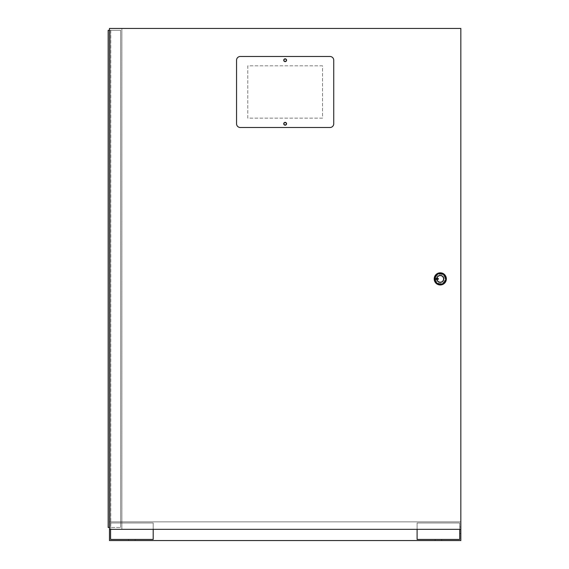 <?xml version="1.0" encoding="UTF-8"?>
<svg xmlns="http://www.w3.org/2000/svg" width="569" height="569" viewBox="0 0 569 569"><rect width="100%" height="100%" fill="white"/><g stroke="black" fill="none" stroke-linecap="round" stroke-linejoin="round"><path stroke-width="0.43" stroke-dasharray="2.85 2.13" d="M460.833 530.272L460.833 533.544L460.833 530.272M459.709 530.272L459.709 533.544L459.709 530.272M131.894 540.55L128.622 540.55L131.894 540.55M131.894 539.426L128.622 539.426L131.894 539.426M438.407 540.55L435.136 540.55L438.407 540.55M438.407 539.426L435.136 539.426L438.407 539.426M108.167 30.321L109.468 30.321L109.468 527.47L109.468 30.321L120.678 30.321L109.468 30.321L109.468 28.45L109.468 521.858L460.833 521.858L460.833 28.45L109.468 28.45L460.833 28.45L109.468 28.45L109.468 521.858L460.833 521.858L109.468 521.858L109.468 529.334L109.468 527.47L120.678 527.47L108.167 527.47M460.833 529.334L460.833 28.45L460.833 521.858L109.468 521.858L109.468 540.55L460.833 540.55L460.833 521.858L460.833 529.334L109.468 529.334M459.709 529.334L459.709 522.982L417.098 522.982L417.098 529.334M153.196 529.334L153.196 522.982L110.585 522.982L110.585 529.334M417.098 539.426L459.709 539.426L459.709 522.982L417.098 522.982L417.098 539.426M110.585 539.426L153.196 539.426L153.196 522.982L110.585 522.982L110.585 539.426M109.468 58.351L109.468 68.636L109.468 58.351M109.54 58.351L109.54 68.636L109.54 58.351M109.468 91.993L109.468 102.278L109.468 91.993M109.54 91.993L109.54 102.278L109.54 91.993M460.833 156.475L460.833 183.012L460.833 156.475M460.762 156.475L460.762 183.012L460.762 156.475M460.833 58.351L460.833 68.636L460.833 58.351M460.762 58.351L460.762 68.636L460.762 58.351M460.833 91.993L460.833 102.278L460.833 91.993M460.762 91.993L460.762 102.278L460.762 91.993M435.605 278.895A4.673 4.673 0 0 0 440.278 283.568A4.673 4.673 0 0 0 444.944 278.895A4.673 4.673 0 0 0 440.278 274.222A4.673 4.673 0 0 0 435.605 278.895A4.673 4.673 0 0 0 440.278 283.568A4.673 4.673 0 0 0 444.944 278.895A4.673 4.673 0 0 0 440.278 274.222A4.673 4.673 0 0 0 435.605 278.895M283.924 60.222A1.223 1.223 0 0 0 285.147 61.452A1.223 1.223 0 0 0 286.378 60.222A1.223 1.223 0 0 0 285.147 58.998A1.223 1.223 0 0 0 283.924 60.222M283.924 123.765A1.223 1.223 0 0 0 285.147 124.995A1.223 1.223 0 0 0 286.378 123.765A1.223 1.223 0 0 0 285.147 122.541A1.223 1.223 0 0 0 283.924 123.765M322.531 65.826L247.771 65.826L247.771 118.16L322.531 118.16L322.531 65.826L247.771 65.826L247.771 118.16L322.531 118.16L322.531 65.826M121.873 28.45L121.873 529.334L121.873 28.45M120.678 30.321L120.678 527.47L120.678 30.321L110.557 30.321L110.557 527.47L110.557 30.321L120.678 30.321L120.678 527.47L120.678 30.321M283.746 60.222A1.401 1.401 0 0 0 285.147 61.623A1.401 1.401 0 0 0 286.548 60.222A1.401 1.401 0 0 0 285.147 58.82A1.401 1.401 0 0 0 283.746 60.222M283.746 123.765A1.401 1.401 0 0 0 285.147 125.173A1.401 1.401 0 0 0 286.548 123.765A1.401 1.401 0 0 0 285.147 122.363A1.401 1.401 0 0 0 283.746 123.765M333.74 60.222A3.741 3.741 0 0 0 330.006 56.487L240.296 56.487A3.741 3.741 0 0 0 236.555 60.222L236.555 123.765A3.741 3.741 0 0 0 240.296 127.506L330.006 127.506A3.741 3.741 0 0 0 333.74 123.765L333.74 60.222M443.777 278.895A3.506 3.506 0 0 1 440.278 282.395A3.506 3.506 0 0 1 436.772 278.895A3.506 3.506 0 0 1 440.278 275.389A3.506 3.506 0 0 1 443.777 278.895M436.067 278.426A0.469 0.469 0 0 0 435.605 278.895A0.469 0.469 0 0 0 436.067 279.358A0.469 0.469 0 0 0 436.537 278.895A0.469 0.469 0 0 0 436.067 278.426M440.278 275.574A3.314 3.314 0 0 1 443.592 278.895A3.314 3.314 0 0 1 440.278 282.21A3.314 3.314 0 0 1 436.956 278.895A3.314 3.314 0 0 1 440.278 275.574M437.938 278.426A0.469 0.469 0 0 0 437.469 278.895A0.469 0.469 0 0 0 437.938 279.358A0.469 0.469 0 0 0 438.407 278.895A0.469 0.469 0 0 0 437.938 278.426M459.709 533.544L460.833 533.544L459.709 533.544M128.622 539.426L128.622 540.55L128.622 539.426M435.136 539.426L435.136 540.55L435.136 539.426M135.166 539.426L135.166 540.55L135.166 539.426M441.679 539.426L441.679 540.55L441.679 539.426M459.709 527.001L460.833 527.001L459.709 527.001M110.763 30.321L110.763 527.47"/><path stroke-width="0.85" d="M109.468 529.334L109.468 540.55L460.833 540.55L460.833 529.334L109.468 529.334L109.468 28.45L460.833 28.45L460.833 529.334M417.098 529.334L417.098 539.426L459.709 539.426L459.709 529.334M110.585 529.334L110.585 539.426L153.196 539.426L153.196 529.334M283.924 60.222A1.223 1.223 0 0 0 285.147 61.452A1.223 1.223 0 0 0 286.378 60.222A1.223 1.223 0 0 0 285.147 58.998A1.223 1.223 0 0 0 283.924 60.222M283.924 123.765A1.223 1.223 0 0 0 285.147 124.995A1.223 1.223 0 0 0 286.378 123.765A1.223 1.223 0 0 0 285.147 122.541A1.223 1.223 0 0 0 283.924 123.765M109.468 30.321L108.167 30.321L108.167 527.47L109.468 527.47M283.746 60.222A1.401 1.401 0 0 0 285.147 61.623A1.401 1.401 0 0 0 286.548 60.222A1.401 1.401 0 0 0 285.147 58.82A1.401 1.401 0 0 0 283.746 60.222M283.746 123.765A1.401 1.401 0 0 0 285.147 125.173A1.401 1.401 0 0 0 286.548 123.765A1.401 1.401 0 0 0 285.147 122.363A1.401 1.401 0 0 0 283.746 123.765M333.74 60.222A3.741 3.741 0 0 0 330.006 56.487L240.296 56.487A3.741 3.741 0 0 0 236.555 60.222L236.555 123.765A3.741 3.741 0 0 0 240.296 127.506L330.006 127.506A3.741 3.741 0 0 0 333.74 123.765L333.74 60.222M434.901 278.895A5.37 5.37 0 0 1 440.278 273.518A5.37 5.37 0 0 1 445.648 278.895A5.37 5.37 0 0 1 440.278 284.265A5.37 5.37 0 0 1 434.901 278.895M434.204 278.895A6.074 6.074 0 0 1 440.278 272.821A6.074 6.074 0 0 1 446.352 278.895A6.074 6.074 0 0 1 440.278 284.969A6.074 6.074 0 0 1 434.204 278.895M443.777 278.895A3.506 3.506 0 0 1 440.278 282.395A3.506 3.506 0 0 1 436.772 278.895A3.506 3.506 0 0 1 440.278 275.389A3.506 3.506 0 0 1 443.777 278.895M436.067 279.358A0.469 0.469 0 0 1 435.605 278.895A0.469 0.469 0 0 1 436.067 278.426A0.469 0.469 0 0 1 436.537 278.895A0.469 0.469 0 0 1 436.067 279.358M440.278 275.574A3.314 3.314 0 0 1 443.592 278.895A3.314 3.314 0 0 1 440.278 282.21A3.314 3.314 0 0 1 436.956 278.895A3.314 3.314 0 0 1 440.278 275.574M437.938 279.358A0.469 0.469 0 0 1 437.469 278.895A0.469 0.469 0 0 1 437.938 278.426A0.469 0.469 0 0 1 438.407 278.895A0.469 0.469 0 0 1 437.938 279.358"/></g></svg>
